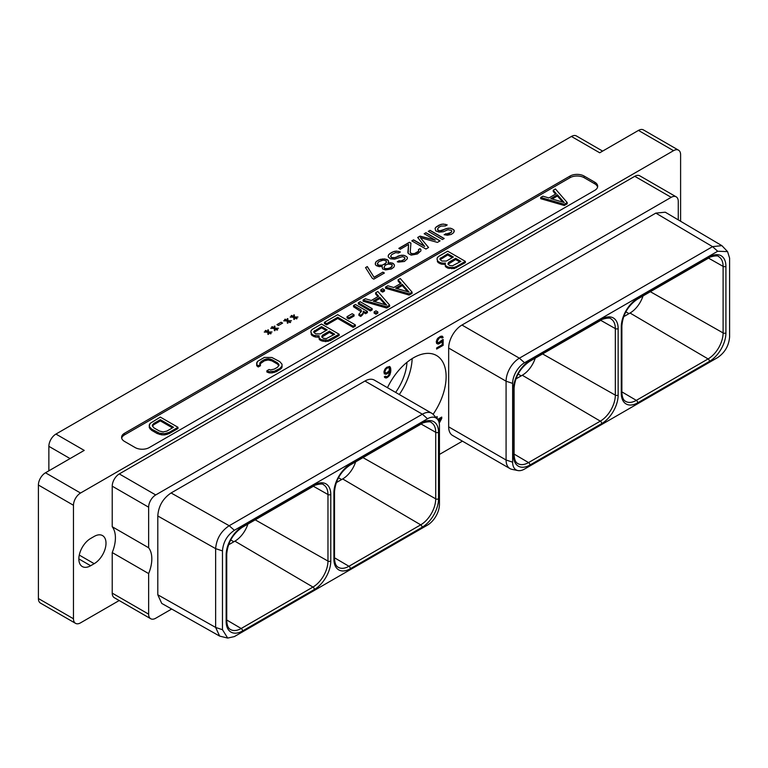 <?xml version="1.0" encoding="UTF-8"?>
<svg xmlns="http://www.w3.org/2000/svg" width="768" height="768" viewBox="0 0 768 768"><rect width="100%" height="100%" fill="white"/><g stroke="black" fill="none" stroke-linecap="round" stroke-linejoin="round"><path stroke-width="1.15" d="M148.637 547.766L112.224 526.742L112.224 486.173A10.003 5.77 -60 0 1 119.29 473.923L155.712 494.947A10.003 5.77 120 0 0 148.637 507.197L148.637 547.766A30 17.318 -60 0 1 148.637 573.581L148.637 614.16A10.003 5.77 120 0 0 150.71 618.73A10.003 5.77 120 0 0 155.712 618.24L171.667 609.024M439.44 454.435L462.432 441.158M150.71 618.73L114.298 597.706A10.003 5.77 -60 0 1 112.224 593.126L112.224 552.557A30 17.318 -60 0 0 112.224 526.742M680.602 221.261L680.602 154.752A10.003 5.77 120 0 0 678.528 150.173A10.003 5.77 120 0 0 673.526 150.672L80.544 493.027A10.003 5.77 120 0 0 73.469 505.277L38.4 485.021A10.003 5.77 -60 0 1 45.475 472.781L84.221 450.403L55.939 434.074L571.421 136.464A10.003 5.77 -60 0 1 576.422 135.965L602.64 151.104M119.194 600.538L80.544 622.848A10.003 5.77 120 0 1 75.542 623.347L40.474 603.101A10.003 5.77 -60 0 1 38.4 598.522L38.4 485.021M73.469 505.277L73.469 618.768A10.003 5.77 120 0 0 75.542 623.347M94.195 536.429L90.653 538.464A16.704 9.638 120 0 0 79.747 553.181A16.704 9.638 120 0 0 82.31 566.563A16.704 9.638 120 0 0 90.653 565.738L94.195 563.693A16.704 9.638 120 0 0 105.101 548.976A16.704 9.638 120 0 0 102.538 535.594A16.704 9.638 120 0 0 94.195 536.429M634.781 176.304A10.003 5.77 -60 0 1 639.782 175.814L676.195 196.838A10.003 5.77 120 0 0 671.194 197.328L634.781 176.304L119.29 473.923M673.526 150.672L638.458 130.416A10.003 5.77 -60 0 1 643.459 129.926L678.528 150.173M638.458 130.416L599.712 152.794L571.421 136.464M594.758 190.349A10.003 5.77 0 0 0 597.686 186.269A10.003 5.77 0 0 0 594.758 182.189L584.15 176.064A10.003 5.77 0 0 0 570.01 176.064L124.531 433.258A10.003 5.77 0 0 0 121.594 437.338A10.003 5.77 0 0 0 124.531 441.427L135.13 447.552A10.003 5.77 0 0 0 149.28 447.552L594.758 190.349M447.418 235.248L451.277 234.403L453.619 232.704L454.176 230.304L453.264 229.43L450.566 228.211L448.186 228.202L440.189 230.726L438.701 230.554L437.482 229.171L438.643 227.453L440.995 226.099L445.459 225.946L447.226 224.928L443.338 224.045L440.966 224.371L435.667 227.434L435.082 228.461L435.725 230.88L439.027 232.099L443.184 231.782L447.917 229.747L451.2 230.285L451.805 230.976L450.941 232.512L444.134 234.71L447.418 235.248M296.506 318.902L297.091 318.557L294.989 317.347L297.955 317.021L294.384 316.992L294.346 314.928L293.75 314.928L293.779 316.646L291.677 315.427L291.091 315.773L293.194 316.992L290.218 316.973L293.798 317.338L293.837 319.402L294.432 319.402L294.394 317.683L296.506 318.902M290.026 322.637L290.611 322.301L288.509 321.082L291.475 320.755L287.904 320.736L287.866 318.672L287.27 318.672L287.299 320.39L285.197 319.171L284.602 319.517L286.714 320.726L283.738 320.707L287.309 321.082L287.347 323.136L287.942 323.146L287.914 321.427L290.026 322.637M276.96 324.624L278.458 325.498L282.586 323.107L281.078 322.243L276.96 324.624M277.056 330.125L277.651 329.789L275.539 328.57L278.515 328.243L274.934 328.224L274.906 326.16L274.31 326.16L274.339 327.878L272.227 326.659L271.642 326.995L273.744 328.214L270.768 328.195L274.349 328.56L274.387 330.624L274.982 330.624L274.954 328.906L277.056 330.125M270.576 333.869L271.162 333.523L269.059 332.314L272.026 331.987L268.454 331.968L268.416 329.904L267.821 329.894L267.859 331.613L265.747 330.403L265.162 330.739L267.264 331.958L264.288 331.939L267.869 332.304L267.907 334.368L268.502 334.368L268.474 332.65L270.576 333.869M428.294 231.35L442.435 239.51L444.202 238.493L430.061 230.323L428.294 231.35M424.694 246.278L413.558 239.846L411.792 240.874L425.933 249.034L428.582 247.507L420.365 237.658L437.424 242.4L440.074 240.874L425.933 232.704L424.166 233.731L435.302 240.154L420.038 236.112L417.686 237.466L424.694 246.442L413.558 240.019L411.936 240.95M410.938 243.101L409.43 242.237L398.832 248.352L400.33 249.226L408.586 244.464L408.154 253.402L411.158 255.139L417.389 253.968L420.902 250.896L420.883 249.523L419.971 248.659L418.502 249.504L418.531 251.222L414.403 253.603L411.427 253.594L410.208 252.211L410.938 243.101M399.053 260.736L397.286 261.754L398.486 262.109L404.429 261.456L407.357 258.72L407.328 257.347L406.416 256.483L403.718 255.264L401.338 255.245L394.829 257.616L391.853 257.597L390.634 256.214L391.795 254.506L395.635 252.634L398.611 252.998L400.387 251.971L396.499 251.088L394.118 251.424L389.99 253.459L388.243 255.514L388.262 256.886L390.384 258.787L394.56 259.162L402.547 256.627L404.352 257.328L404.957 258.019L404.093 259.565L401.146 260.918L399.053 260.736L397.469 261.811M375.85 261.965L375.302 264.374L376.214 265.584L379.21 266.63L382.186 266.304L382.531 268.886L385.526 269.933L391.459 268.934L393.811 267.235L394.387 265.862L394.368 264.835L392.544 263.098L388.08 262.906L388.637 261.187L387.725 259.978L384.73 258.931L378.797 259.92L375.85 261.965L375.283 263.501M372.278 278.275L373.786 279.149L384.394 273.024L382.886 272.15L374.045 277.258L367.306 266.554L365.539 267.581L372.278 278.275M48.864 470.822L48.864 446.323A10.003 5.77 -60 0 1 55.939 434.074M643.018 295.949A20.198 11.664 -60 0 1 630.038 313.027L623.645 316.723M524.544 469.056L717.696 357.542C724.925 352.55 728.89 345.677 729.6 336.912L729.6 258.115L727.555 251.597L717.686 251.251L524.544 362.755A16.848 9.725 120 0 0 512.63 383.386L512.63 462.182A16.848 9.725 120 0 0 517.872 470.554A16.848 9.725 120 0 0 524.544 469.056M712.589 246.634L721.882 245.645L727.555 251.597M717.696 251.242L712.56 246.653L519.379 358.186L524.544 362.755M461.962 325.037A18.797 10.858 -60 0 0 448.666 348.058L506.083 381.206A18.797 10.858 -60 0 1 519.379 358.186L461.962 325.037L655.814 213.11L665.27 212.208L721.882 245.645M512.63 383.386L506.083 381.206L506.083 460.003L512.63 462.182M517.872 470.554L511.93 469.344A18.797 10.858 -60 0 1 509.981 468.605A18.797 10.858 -60 0 1 506.083 460.003L448.666 426.854A18.797 10.858 -60 0 0 452.563 435.456L509.981 468.605M448.666 348.058L448.666 426.854M155.712 494.947L671.194 197.328M678.269 219.888L678.269 201.418A10.003 5.77 120 0 0 676.195 196.838M227.702 638.074L219.648 636.106L161.741 603.418L157.795 594.787L157.795 515.99C158.467 506.15 162.902 498.47 171.091 492.97L364.944 381.043A18.797 10.858 -60 0 1 374.342 380.112L431.76 413.261A18.797 10.858 -60 0 1 433.373 414.586L437.386 419.126A16.848 9.725 120 0 0 427.526 418.771L234.374 530.285C227.146 535.277 223.171 542.15 222.47 550.915L222.47 629.712L227.702 638.074L234.374 636.586L427.526 525.072A16.848 9.725 120 0 0 439.44 504.442L439.44 425.645A16.848 9.725 120 0 0 437.386 419.126M387.466 387.686A46.205 26.678 -60 0 1 436.55 355.526A46.205 26.678 -60 0 1 446.122 376.675A46.205 26.678 -60 0 1 433.114 414.307M441.811 340.224L438.365 342.893L437.213 341.299L439.133 338.16L441.043 337.277L442.003 338.083L443.155 337.421L442.195 336.163L440.275 336.365L437.213 339.043L436.262 341.626L436.637 343.44L439.133 343.805L442.195 341.136L442.195 344.746L436.637 347.952L436.637 349.085L443.155 345.322L443.155 339.446L441.811 340.224M384.317 373.872L386.803 374.016L389.866 371.117L388.531 375.504L386.803 376.723L385.267 376.253L384.317 376.81L386.035 378.067L389.674 375.293L390.826 371.021L390.634 367.968L389.674 366.49L386.803 367.238L384.893 369.245L383.933 371.837L384.317 373.872M439.229 423.206L441.734 418.426L441.734 417.072L437.645 419.434M437.146 418.838L437.146 416.563L435.994 417.542M148.637 573.581L112.224 552.557M364.944 381.043L422.362 414.192L229.19 525.725L234.374 530.285M427.526 418.771L422.362 414.192A18.797 10.858 -60 0 1 431.76 413.261M219.648 636.106L215.635 627.427L215.635 548.64C216.48 538.81 220.992 531.168 229.162 525.744M355.642 461.856A20.198 11.664 -60 0 1 342.672 478.944L336.269 482.64M406.982 362.294A38.947 22.493 -60 0 1 395.645 392.41M412.157 358.598A46.205 26.678 -60 0 1 399.302 394.522M515.885 378.941L522.278 375.245A20.198 11.664 120 0 0 535.248 358.166M314.352 485.021A23.232 13.411 -60 0 1 330.778 494.506L330.778 561.053A23.232 13.411 -60 0 1 314.352 589.498L242.582 630.941A23.232 13.411 -60 0 1 226.157 621.456L226.157 554.909A23.232 13.411 -60 0 1 242.582 526.464L314.352 485.021A1.997 1.152 60 0 1 313.939 485.942C313.987 484.982 323.155 482.918 323.491 484.752A21.226 12.259 -60 0 1 327.965 494.515L327.965 561.062A21.226 12.259 -60 0 1 312.95 587.059L234.902 541.162A20.198 11.664 120 0 0 247.882 524.074M234.902 541.162L228.509 544.858M443.155 345.322L442.445 344.918L442.445 339.859M436.637 348.269L442.445 344.918M442.195 341.136L441.341 340.915M441.235 342.365L440.534 341.952L440.918 341.453M440.275 343.142L439.574 342.73L440.534 341.952M439.133 343.805L438.422 343.402L439.574 342.73M438.173 344.131L437.462 343.728L438.422 343.402M436.848 343.642L437.462 343.728M442.771 336.739L441.85 336.115M443.155 337.421L442.061 336.326M441.658 337.469L442.445 337.008M441.619 337.402L441.043 337.277M440.275 337.498L439.574 337.085L440.342 336.874M439.133 338.16L438.422 337.747L439.574 337.085M438.365 338.822L437.683 338.438M437.779 338.304L438.422 337.747M437.789 339.61L437.126 339.226M437.405 340.512L436.714 340.109M437.213 341.299L436.675 340.195M437.213 341.75L436.512 340.886M437.405 342.317L436.512 341.338M437.789 342.768L436.704 341.904M390.25 367.056L389.338 366.442M390.634 367.968L389.549 366.653M390.826 369.437L389.923 367.555M390.826 371.021L390.115 370.608L390.115 369.024M390.634 372.71L389.923 372.298L390.115 370.608M390.25 374.054L389.549 373.651L389.923 372.298M389.674 375.293L388.982 374.89M388.723 376.522L388.013 376.118L388.358 375.667M387.763 377.299L387.053 376.896L388.013 376.118M386.995 377.741L386.285 377.338L387.053 376.896M386.035 378.067L385.334 377.664L386.285 377.338M384.71 377.587L385.334 377.664M385.651 376.714L385.066 376.368M389.866 371.117L389.194 370.723M388.723 372.682L388.291 371.894M387.763 373.459L387.053 373.056L388.013 372.278M386.803 374.016L386.093 373.603L387.053 373.056M385.843 374.342L385.142 373.93L386.093 373.603M384.298 373.824L385.142 373.93M385.459 372.979L384.893 371.51L386.035 369.034L387.955 367.709L389.482 368.179L389.098 370.886L386.611 372.998L384.374 372.346L384.346 370.406M385.498 368.467L387.245 367.296L389.098 367.718M385.085 372.749L384.374 372.346M384.893 372.182L384.182 371.779M384.893 371.51L384.182 371.098M385.085 370.723L384.394 370.32M385.459 369.821L384.797 369.437M386.035 369.034L385.363 368.65M386.611 368.477L385.901 368.074M387.955 367.709L387.245 367.296M388.531 367.603L387.821 367.19M438.941 422.006L441.034 417.475M441.734 418.426L441.034 418.022M436.435 418.042L436.435 416.966M437.923 419.808L439.69 418.79L440.4 419.203L438.931 421.978M438.288 420.422L440.4 419.203M597.59 187.085A10.003 5.77 0 0 0 594.758 183.821L584.15 177.696A10.003 5.77 0 0 0 570.01 177.696L124.531 434.89A10.003 5.77 0 0 0 121.699 438.154M444.173 264.413L444.173 263.194L445.286 262.982L445.325 266.362L447.59 268.09L454.301 268.56L465.36 262.608L465.36 261.389L447.677 251.184L438.835 256.282L437.376 257.568L437.03 259.066L438.192 262.666L441.562 264.182L444.931 264.278M266.87 370.771L266.87 371.99L269.117 372.864L272.102 372.883L276.538 371.626L281.318 368.429L282.038 367.142L282.01 364.195L279.734 361.603L271.843 357.475L264.394 357.427L257.395 361.469L256.704 364.474L258.221 365.77L260.429 364.502L259.67 363.638L261.12 361.498L264.432 359.578L268.138 358.742L271.882 359.626L277.517 362.88L279.053 365.04L277.603 367.181L274.282 369.091L270.576 369.936L269.078 369.494L266.87 370.771L269.117 371.645L274.32 371.242L279.859 368.486L282.038 365.923M256.675 362.755L256.704 365.702L258.221 366.998L260.429 365.722L260.429 364.502M259.968 363.965L264.432 360.806L268.138 359.971L271.882 360.854L277.517 364.109L278.842 365.683M540.71 197.472L540.71 198.691L564.278 205.498L567.226 203.798L567.226 202.57L555.446 188.966L553.229 190.243L556.272 193.699L548.909 197.952L542.918 196.195L540.71 197.472L564.278 204.269L567.226 202.57M553.229 190.243L553.229 191.462L555.562 194.112M149.28 424.762L149.309 427.709L151.594 430.301L157.238 433.555L161.722 434.87L164.707 434.89L169.142 433.622L177.984 428.525L177.984 427.296L160.31 417.091L150 423.475L149.309 426.48L151.594 429.072L159.485 433.2L164.707 433.661L169.142 432.403L177.984 427.296M385.565 287.04L385.565 288.259L409.142 295.066L412.09 293.366L412.09 292.138L400.301 278.534L398.093 279.811L401.136 283.267L393.763 287.52L387.782 285.763L385.565 287.04L409.142 293.846L412.09 292.138M398.093 279.811L398.093 281.03L400.416 283.68M380.784 289.805L380.784 291.024L382.666 292.109L384.499 291.053L384.499 289.824L382.627 288.739L380.784 289.805L382.666 290.89L384.499 289.824M363.101 300.01L363.101 301.229L386.678 308.035L389.616 306.336L389.616 305.107L377.837 291.504L375.629 292.781L378.662 296.237L371.299 300.49L365.318 298.733L363.101 300.01L386.678 306.816L389.616 305.107M375.629 292.781L375.629 294L377.952 296.65M358.32 302.774L358.32 303.994L370.349 310.944L372.192 309.878L372.192 308.659L360.154 301.709L358.32 302.774L370.349 309.725L372.192 308.659M374.112 311.894L374.112 313.114L375.994 314.208L377.837 313.142L377.837 311.914L375.955 310.829L374.112 311.894L375.994 312.979L377.837 311.914M363.322 312.413L365.568 313.709L367.402 312.643L367.402 311.424L355.373 304.474L353.53 305.539L353.53 306.758L361.229 311.779M353.53 305.539L361.046 309.878L361.45 311.386L358.896 314.16L358.896 315.389L360.778 316.474L362.966 314.342L363.312 311.184L365.568 312.49L367.402 311.424M347.03 316.666L347.03 317.894L348.912 318.979L354.067 316.003L354.067 314.784L352.186 313.69L347.03 316.666L348.912 317.76L354.067 314.784M324.432 322.339L324.432 323.558L326.688 324.864L337.738 318.48L353.165 327.389L355.373 326.112L355.373 324.883L337.69 314.678L324.432 322.339L326.688 323.635L337.738 317.261L353.165 326.16L355.373 324.883M318.739 336.48L319.901 340.08L325.507 341.616L330.326 340.57L339.168 335.462L339.168 334.243L321.485 324.038L312.653 329.136L311.184 330.422L310.838 331.92L312 334.291L313.882 335.376L319.094 335.837L319.133 337.987L321.398 339.725L328.109 340.195L339.168 334.243M310.838 331.92L312 335.52L315.379 337.037L318.739 337.133M456.518 267.715L456.518 266.486L465.36 261.389M454.301 268.56L454.301 267.331L456.518 266.486M451.699 268.762L451.699 267.533L454.301 267.331M449.088 268.531L449.088 267.302L451.699 267.533M447.59 268.09L447.59 266.861L449.088 267.302M446.083 267.226L446.083 265.997L447.59 266.861M445.325 266.362L445.325 265.133L446.083 265.997M444.931 263.626L445.325 265.133M441.562 264.182L441.562 262.963L444.173 263.194M440.074 263.75L440.074 262.522L441.562 262.963M438.192 262.666L438.192 261.437L440.074 262.522M437.424 261.792L437.424 260.573L438.192 261.437M437.03 259.066L437.424 260.573M460.886 261.36L452.41 265.824L449.424 265.373L447.917 264.077L448.627 262.358L455.626 258.317L460.886 261.36M441.907 261.034L440.016 259.517L439.997 258.653L447.725 253.757L453.37 257.021L446.371 261.053L441.907 261.034M448.061 264.24L455.626 259.546L459.83 261.974M455.626 259.546L455.626 258.317M448.627 263.587L448.627 262.358M440.16 259.68L447.725 254.986L452.304 257.626M440.726 259.027L440.726 257.798M447.725 254.986L447.725 253.757M272.102 372.883L272.102 371.664M274.32 372.47L274.32 371.242M269.117 372.864L269.117 371.645M278.659 365.184L278.659 363.965M277.517 364.109L277.517 362.88M271.882 360.854L271.882 359.626M270.01 360.192L270.01 358.973M268.138 359.971L268.138 358.742M266.285 360.173L266.285 358.944M264.432 360.806L264.432 359.578M261.12 362.717L261.12 361.498M260.026 363.782L260.026 362.563M258.221 366.998L258.221 365.77M256.704 365.702L256.704 364.474M281.318 368.429L281.318 367.2M279.859 369.706L279.859 368.486M276.538 371.626L276.538 370.397M564.278 205.498L564.278 204.269M564.25 202.55L550.781 198.605L557.405 194.774L564.25 202.55M552.182 199.018L557.405 196.003L562.8 202.128M557.405 196.003L557.405 194.774M169.142 433.622L169.142 432.403M166.925 434.477L166.925 433.248M164.707 434.89L164.707 433.661M161.722 434.87L161.722 433.642M159.485 434.429L159.485 433.2M157.238 433.555L157.238 432.326M151.594 430.301L151.594 429.072M150.077 428.995L150.077 427.776M149.309 427.709L149.309 426.48M173.52 427.267L166.886 431.098L163.181 431.933L159.446 431.05L153.802 427.795L152.275 425.635L153.725 423.494L160.349 419.674L173.52 427.267M152.486 426.221L153.725 424.723L160.349 420.893L172.454 427.882M152.63 425.789L152.63 424.57M153.725 424.723L153.725 423.494M160.349 420.893L160.349 419.674M409.142 295.066L409.142 293.846M409.104 292.118L395.635 288.173L402.269 284.342L409.104 292.118M397.046 288.586L402.269 285.571L407.654 291.696M402.269 285.571L402.269 284.342M382.666 292.109L382.666 290.89M386.678 308.035L386.678 306.816M386.64 305.098L373.171 301.142L379.805 297.312L386.64 305.098M374.582 301.555L379.805 298.541L385.19 304.666M379.805 298.541L379.805 297.312M370.349 310.944L370.349 309.725M375.994 314.208L375.994 312.979M361.046 311.107L361.046 309.878M365.568 313.709L365.568 312.49M362.966 314.342L363.322 312.038M362.246 315.197L362.966 313.114M360.778 316.474L360.778 315.254L362.246 313.968M358.896 314.16L360.778 315.254M348.912 318.979L348.912 317.76M353.165 327.389L353.165 326.16M337.738 318.48L337.738 317.261M326.688 324.864L326.688 323.635M317.981 337.267L317.981 336.048M315.379 337.037L315.379 335.818M313.882 336.605L313.882 335.376M312 335.52L312 334.291M311.242 334.656L311.242 333.427M330.326 340.57L330.326 339.341M328.109 341.414L328.109 340.195M325.507 341.616L325.507 340.387M322.896 341.386L322.896 340.157M321.398 340.944L321.398 339.725M319.901 340.08L319.901 338.851M319.133 339.216L319.133 337.987M334.694 334.214L326.218 338.678L323.232 338.227L321.725 336.931L322.435 335.213L329.434 331.171L334.694 334.214M315.715 333.888L313.824 332.371L313.805 331.507L321.533 326.611L327.178 329.875L320.179 333.907L315.715 333.888M321.869 337.104L329.434 332.4L333.638 334.829M322.435 336.442L322.435 335.213M329.434 332.4L329.434 331.171M313.978 332.544L321.533 327.84L326.112 330.48M314.534 331.882L314.534 330.653M321.533 327.84L321.533 326.611M445.901 233.683L444.317 234.768M446.794 233.866L445.901 233.846M447.984 233.875L446.794 234.029M449.174 233.539L447.984 234.038M450.941 232.512L449.174 233.702M451.526 231.83L450.941 232.675M451.805 230.976L451.526 231.994M435.667 227.434L435.091 228.624M436.838 226.416L435.667 227.597M439.19 225.053L436.838 226.579M440.966 224.371L439.19 225.216M443.338 224.045L440.966 224.534M445.728 224.4L443.338 224.208M447.053 225.034L445.728 224.563M437.482 229.171L437.798 230.026M438.701 230.554L437.798 230.189M440.189 230.726L438.701 230.717M441.677 230.563L440.189 230.89M443.155 230.064L441.677 230.726M444.922 229.037L443.155 230.227M446.4 228.538L444.922 229.2M448.186 228.202L446.4 228.701M450.566 228.211L448.186 228.365M452.064 228.739L450.566 228.374M453.264 229.43L452.064 228.902M454.176 230.304L453.264 229.594M454.195 231.677L454.176 230.467M294.394 317.683L294.422 319.402M293.194 316.992L290.218 317.136M293.779 316.646L291.677 315.59M294.346 314.928L293.75 315.091M294.384 316.992L294.346 315.091M297.955 317.021L294.384 317.155M294.989 317.347L296.947 318.643M287.914 321.427L287.942 323.146M286.714 320.726L283.738 320.88M287.299 320.39L285.197 319.334M287.866 318.672L287.27 318.835M287.904 320.736L287.866 318.835M291.475 320.755L287.904 320.899M288.509 321.082L290.467 322.378M281.078 322.243L277.094 324.71M282.442 323.194L281.078 322.406M274.954 328.906L274.982 330.624M273.744 328.214L270.778 328.358M274.339 327.878L272.227 326.822M274.906 326.16L274.31 326.323M274.934 328.224L274.906 326.323M278.515 328.243L274.934 328.387M275.539 328.57L277.507 329.866M268.474 332.65L268.502 334.368M267.264 331.958L264.288 332.102M267.859 331.613L265.747 330.566M268.416 329.904L267.83 330.058M268.454 331.968L268.416 330.067M272.026 331.987L268.454 332.131M269.059 332.314L271.027 333.61M430.061 230.323L428.429 231.427M444.058 238.57L430.061 230.486M420.038 236.112L417.773 237.581M435.302 240.154L420.038 236.275M425.933 232.704L424.31 233.808M439.939 240.95L425.933 232.867M420.365 237.658L428.496 247.555M410.928 243.254L409.43 242.4L398.966 248.438M410.208 252.211L410.822 253.238M411.427 253.594L410.822 253.402M412.925 253.766L411.427 253.757M414.403 253.603L412.925 253.93M416.179 252.931L414.403 253.766M417.36 252.25L416.179 253.094M418.531 251.222L417.36 252.413M418.81 250.368L418.531 251.386M419.971 248.659L418.55 249.638M420.883 249.523L419.971 248.822M420.902 250.906L420.883 249.686M408.586 244.464L407.846 252.566M399.946 260.909L399.053 260.899M401.146 260.918L399.946 261.072M402.326 260.582L401.146 261.082M404.093 259.565L402.326 260.746M404.678 258.874L404.093 259.728M404.957 258.019L404.678 259.037M388.819 254.486L388.243 255.667M389.99 253.459L388.819 254.65M392.342 252.096L389.99 253.622M394.118 251.424L392.342 252.259M396.499 251.088L394.118 251.587M398.88 251.453L396.499 251.251M400.205 252.077L398.88 251.616M390.634 256.214L390.95 257.078M391.853 257.597L390.95 257.242M393.341 257.779L391.853 257.76M394.829 257.616L393.341 257.942M396.307 257.107L394.829 257.779M398.074 256.09L396.307 257.27M399.552 255.581L398.074 256.253M401.338 255.245L399.552 255.744M403.718 255.264L401.338 255.408M405.216 255.782L403.718 255.427M406.416 256.483L405.216 255.946M407.328 257.347L406.416 256.646M407.347 258.73L407.328 257.51M377.021 260.947L375.85 262.128M378.797 259.92L377.021 261.11M380.563 259.248L378.797 260.083M382.944 258.922L380.563 259.411M384.73 258.931L382.944 259.085M386.822 259.459L384.73 259.094M387.725 259.978L386.822 259.622M388.608 261.312L387.725 260.141M388.08 262.906L388.963 262.733M390.758 262.742L388.963 262.896M392.544 263.098L390.758 262.906M393.446 263.626L392.544 263.261M394.368 264.835L393.446 263.789M394.378 265.872L394.368 264.998M382.186 266.304L381.898 266.976M386.573 262.032L385.114 264.077L380.678 265.603L377.693 264.893L377.366 263.52L378.826 261.638L383.261 260.122L386.256 260.832L385.997 263.059L382.464 265.104L378.595 265.248L377.366 263.52M392.294 265.334L391.133 267.552L386.4 268.896L384.902 268.723L383.99 267.514L385.142 265.286L387.802 264.106L391.978 264.47L392.016 266.534L388.474 268.742M388.474 268.579L384.902 268.56L383.99 267.35M367.306 266.554L365.606 267.696M374.045 277.258L367.306 266.717M382.886 272.15L374.045 277.421M384.25 273.101L382.886 272.314M148.637 614.16L112.224 593.126M80.544 493.027L45.475 472.781M73.469 618.768L38.4 598.522M70.08 458.573L48.864 446.323M628.982 313.642L625.834 311.827M621.293 326.774A23.232 13.411 -60 0 1 637.718 298.33L709.488 256.896A23.232 13.411 -60 0 1 725.914 266.381L725.914 332.918A23.232 13.411 -60 0 1 709.488 361.373L637.718 402.806A23.232 13.411 -60 0 1 621.293 393.322L621.293 326.774A1.997 1.152 -0 0 0 621.878 325.958C622.838 314.65 627.984 305.741 637.296 299.251L709.075 257.808C709.123 256.858 718.291 254.794 718.627 256.627A21.226 12.259 -60 0 1 723.101 266.381L723.101 332.928A21.226 12.259 -60 0 1 708.086 358.925L636.317 400.368A21.226 12.259 -60 0 1 625.632 401.376C623.376 400.262 622.118 397.306 621.878 392.506L621.878 325.958M637.718 298.33A1.997 1.152 60 0 1 637.296 299.251M618.144 395.136A23.232 13.411 -60 0 1 601.718 423.59L529.949 465.024A23.232 13.411 -60 0 1 513.523 455.539L513.523 388.992A23.232 13.411 -60 0 1 529.949 360.547L601.718 319.114A23.232 13.411 -60 0 1 618.144 328.598L618.144 395.136A1.997 1.152 180 0 1 615.331 395.146A21.226 12.259 -60 0 1 600.317 421.142L528.547 462.586A21.226 12.259 -60 0 1 517.862 463.594C515.606 462.48 514.358 459.523 514.109 454.723L514.109 388.176C515.078 376.867 520.214 367.958 529.536 361.459L601.306 320.026C601.363 319.075 610.531 317.011 610.867 318.845A21.226 12.259 -60 0 1 615.331 328.598L615.331 395.146L542.592 353.923M712.56 246.653L655.814 213.11M112.224 486.173L148.637 507.197M171.091 492.97L229.19 525.725M157.795 594.787L215.635 627.427L222.47 629.712M157.795 515.99L215.635 548.64L222.47 550.906M333.917 492.691A23.232 13.411 -60 0 1 350.342 464.246L422.112 422.803A23.232 13.411 -60 0 1 438.538 432.288L438.538 498.835A23.232 13.411 -60 0 1 422.112 527.28L350.342 568.723A23.232 13.411 -60 0 1 333.917 559.238L333.917 492.691A1.997 1.152 -0 0 0 334.502 491.875C335.472 480.557 340.608 471.648 349.93 465.158L421.699 423.725C421.757 422.765 430.925 420.701 431.261 422.534A21.226 12.259 -60 0 1 435.725 432.298L435.725 498.845A21.226 12.259 -60 0 1 420.71 524.842L348.941 566.275A21.226 12.259 -60 0 1 338.256 567.293C336 566.179 334.752 563.222 334.502 558.422L334.502 491.875M350.342 464.246A1.997 1.152 60 0 1 349.93 465.158M422.112 422.803A1.997 1.152 60 0 1 421.699 423.725M438.538 432.288A1.997 1.152 180 0 1 435.725 432.298L421.152 424.042M438.538 498.835A1.997 1.152 180 0 1 435.725 498.845L362.986 457.622M422.112 527.28A1.997 1.152 -120 0 0 420.71 524.842L342.672 478.944M350.342 568.723A1.997 1.152 -120 0 0 348.941 566.275L334.502 557.789M333.917 559.238A1.997 1.152 0 0 0 334.502 558.422M341.606 479.558L338.458 477.734M521.222 375.859L518.074 374.045M513.523 388.992A1.997 1.152 -0 0 0 514.109 388.176M529.949 360.547A1.997 1.152 60 0 1 529.536 361.459M601.718 319.114A1.997 1.152 60 0 1 601.306 320.026M618.144 328.598A1.997 1.152 180 0 1 615.331 328.598L600.758 320.342M601.718 423.59A1.997 1.152 -120 0 0 600.317 421.142L522.278 375.245M529.949 465.024A1.997 1.152 -120 0 0 528.547 462.586L514.109 454.09M513.523 455.539A1.997 1.152 0 0 0 514.109 454.723M233.846 541.776L230.698 539.952M226.157 554.909A1.997 1.152 -0 0 0 226.742 554.093C227.702 542.774 232.848 533.866 242.17 527.376L313.939 485.942M242.582 526.464A1.997 1.152 60 0 1 242.17 527.376M330.778 494.506A1.997 1.152 180 0 1 327.965 494.515L313.392 486.259M330.778 561.053A1.997 1.152 180 0 1 327.965 561.062L255.226 519.84M314.352 589.498A1.997 1.152 -120 0 0 312.95 587.059L241.181 628.493A21.226 12.259 -60 0 1 230.496 629.51C228.24 628.397 226.982 625.44 226.742 620.64L226.742 554.093M242.582 630.941A1.997 1.152 -120 0 0 241.181 628.493L226.742 620.006M226.157 621.456A1.997 1.152 0 0 0 226.742 620.64M621.293 393.322A1.997 1.152 0 0 0 621.878 392.506M637.718 402.806A1.997 1.152 -120 0 0 636.317 400.368L621.878 391.872M709.488 361.373A1.997 1.152 -120 0 0 708.086 358.925L630.038 313.027M725.914 332.918A1.997 1.152 180 0 1 723.101 332.928L650.352 291.706M725.914 266.381A1.997 1.152 180 0 1 723.101 266.381L708.528 258.125M709.488 256.896A1.997 1.152 60 0 1 709.075 257.808M94.195 563.693L79.267 555.082M90.653 565.738L78.845 558.922M594.758 182.189L594.758 183.821M124.531 433.258L124.531 434.89M570.01 176.064L570.01 177.696M584.15 176.064L584.15 177.696"/></g></svg>
